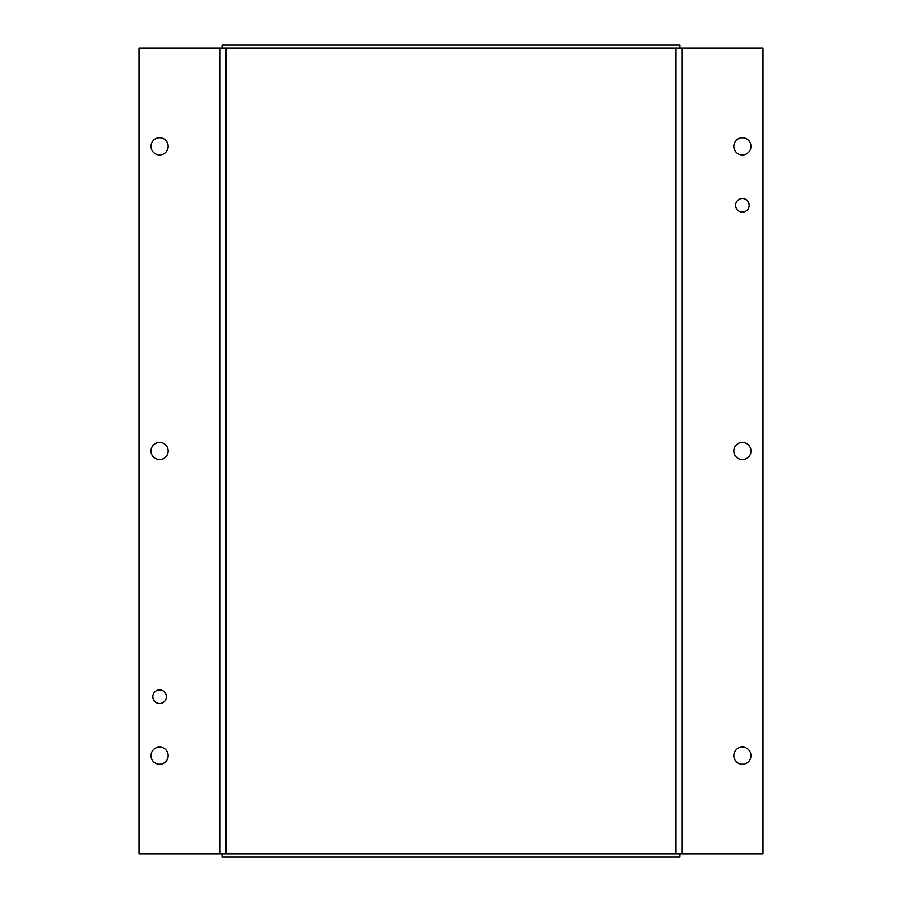 <?xml version="1.0" encoding="UTF-8"?>
<svg xmlns="http://www.w3.org/2000/svg" width="902" height="902" viewBox="0 0 902 902"><rect width="100%" height="100%" fill="white"/><g stroke="black" fill="none" stroke-linecap="round" stroke-linejoin="round"><path stroke-width="1.35" d="M150.995 755.673A8.603 8.603 0 0 1 163.893 748.22A8.603 8.603 0 0 1 163.893 763.115A8.603 8.603 0 0 1 150.995 755.673M150.995 451A8.603 8.603 0 0 1 163.893 443.547A8.603 8.603 0 0 1 163.893 458.453A8.603 8.603 0 0 1 150.995 451M150.995 146.327A8.603 8.603 0 0 1 163.893 138.885A8.603 8.603 0 0 1 163.893 153.78A8.603 8.603 0 0 1 150.995 146.327M733.8 755.673A8.603 8.603 0 0 1 746.698 748.22A8.603 8.603 0 0 1 746.698 763.115A8.603 8.603 0 0 1 733.8 755.673M733.8 451A8.603 8.603 0 0 1 746.698 443.547A8.603 8.603 0 0 1 746.698 458.453A8.603 8.603 0 0 1 733.8 451M733.8 146.327A8.603 8.603 0 0 1 746.698 138.885A8.603 8.603 0 0 1 746.698 153.78A8.603 8.603 0 0 1 733.8 146.327M138.953 853.946L138.953 48.054L763.047 48.054L763.047 853.946L138.953 853.946M152.799 696.705A6.799 6.799 0 0 1 159.598 689.906A6.799 6.799 0 0 1 166.396 696.705A6.799 6.799 0 0 1 159.598 703.504A6.799 6.799 0 0 1 152.799 696.705M735.604 205.295A6.799 6.799 0 0 1 742.402 198.496A6.799 6.799 0 0 1 749.201 205.295A6.799 6.799 0 0 1 742.402 212.094A6.799 6.799 0 0 1 735.604 205.295M220.043 48.054L220.043 853.946M681.957 48.054L681.957 853.946L681.957 48.054M679.995 856.9L222.005 856.9L679.995 856.9L679.995 853.946M222.005 856.9L222.005 853.946M222.005 45.1L679.995 45.1L222.005 45.1L222.005 48.054M679.995 48.054L679.995 45.1M225.94 48.054L225.94 853.946M676.06 48.054L676.06 853.946"/></g></svg>
